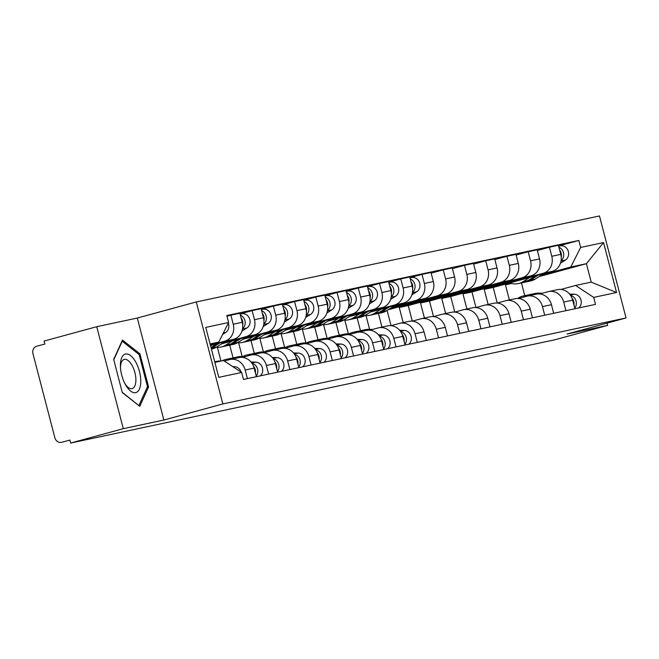 <?xml version="1.0" encoding="UTF-8"?>
<svg xmlns="http://www.w3.org/2000/svg" width="659" height="659" viewBox="0 0 659 659"><rect width="100%" height="100%" fill="white"/><g stroke="black" fill="none" stroke-linecap="round" stroke-linejoin="round"><path stroke-width="0.99" d="M96.733 326.699L123.299 428.679L70.678 443.037L555.026 339.739L607.647 325.381L567.078 334.039L626.05 317.951L599.484 215.963L196.275 301.954L137.303 318.042L96.733 326.699L44.112 341.049L44.886 344.023L36.69 346.263A6.145 5.478 -102 0 0 32.95 353.652L54.87 437.798A6.145 5.478 -102 0 0 61.444 442.37A6.145 5.478 -102 0 0 61.707 442.304L61.444 442.37M123.299 428.679L163.869 420.03L222.841 403.942L626.05 317.951M70.678 443.037L69.903 440.064L61.707 442.304M607.647 325.381L607.063 323.132M497.248 303.025L493.187 287.448L552.16 271.36A14.136 12.603 -102 0 0 560.76 254.366L558.404 245.296L549.417 247.216L551.781 256.285A14.136 12.603 78 0 1 543.173 273.279L484.208 289.367L488.138 304.458M563.709 302.069L572.687 300.158A14.136 12.603 -102 0 0 557.58 289.647L548.593 291.566A14.136 12.603 78 0 1 563.709 302.069L565.949 310.677M572.687 300.158L574.928 308.766M537.34 250.511L549.417 247.216M539.696 293.972L547.975 291.715A14.136 12.603 78 0 1 548.593 291.566M502.24 324.269L500 315.661A14.136 12.603 78 0 0 484.884 305.15A14.136 12.603 78 0 0 484.266 305.298L475.987 307.564L471.951 291.978L530.923 275.89A14.136 12.603 -102 0 0 539.523 258.896L537.167 249.827L528.18 251.746L530.544 260.816A14.136 12.603 78 0 1 521.936 277.81L462.972 293.898L466.901 308.989M553.692 313.289L551.451 304.689A14.136 12.603 -102 0 0 536.344 294.178L527.357 296.097A14.136 12.603 78 0 1 542.472 306.6L544.713 315.208M516.104 255.041L528.18 251.746M518.46 298.502L526.739 296.245A14.136 12.603 78 0 1 527.357 296.097M454.776 312.086L450.715 296.509L509.687 280.421A14.136 12.603 -102 0 0 518.287 263.427L515.931 254.358L506.944 256.269L509.308 265.338A14.136 12.603 78 0 1 500.708 282.34L441.736 298.428L445.665 313.519M532.456 317.819L530.215 309.219A14.136 12.603 -102 0 0 515.107 298.708L506.12 300.619A14.136 12.603 78 0 1 521.236 311.13L523.477 319.739M494.868 259.564L506.944 256.269M497.224 303.033L505.502 300.776A14.136 12.603 78 0 1 506.12 300.619M433.54 316.617L429.487 301.039L488.451 284.952A14.136 12.603 -102 0 0 497.051 267.958L494.695 258.888L485.708 260.799L488.072 269.869A14.136 12.603 78 0 1 479.472 286.863L420.5 302.951L424.429 318.05M511.227 322.35L508.979 313.742A14.136 12.603 -102 0 0 493.871 303.239L484.884 305.15M473.632 264.094L485.708 260.799M438.532 337.853L436.291 329.245A14.136 12.603 78 0 0 421.175 318.742A14.136 12.603 78 0 0 420.566 318.89L412.279 321.147L408.25 305.57L467.215 289.482A14.136 12.603 -102 0 0 475.814 272.48L473.459 263.419L464.471 265.33L466.836 274.399A14.136 12.603 78 0 1 458.236 291.393L399.263 307.481L403.193 322.572M489.991 326.88L487.742 318.272A14.136 12.603 -102 0 0 472.635 307.769L463.648 309.681A14.136 12.603 78 0 1 478.764 320.192L481.004 328.8M452.395 268.625L464.471 265.33M454.751 312.094L463.038 309.829A14.136 12.603 78 0 1 463.648 309.681M388.126 309.788L445.978 294.005A14.136 12.603 -102 0 0 454.578 277.011L452.222 267.941L443.235 269.861L445.599 278.93A14.136 12.603 78 0 1 436.999 295.924L389.626 308.849M391.067 325.67L387.097 310.438M468.755 331.411L466.506 322.803A14.136 12.603 -102 0 0 451.399 312.292L442.411 314.211A14.136 12.603 78 0 1 457.527 324.722L459.768 333.322M431.159 273.156L443.235 269.861M433.515 316.617L441.802 314.359A14.136 12.603 78 0 1 442.411 314.211M378.398 313.445L381.956 327.103M391.668 307.564L424.742 298.535A14.136 12.603 -102 0 0 433.35 281.541L430.986 272.472L421.999 274.391L424.363 283.461A14.136 12.603 78 0 1 415.763 300.455L393.168 306.616M369.608 329.352L366.033 315.62M447.519 335.942L445.27 327.334A14.136 12.603 -102 0 0 430.162 316.822L421.175 318.742M409.923 277.686L421.999 274.391M357.162 317.976L360.481 330.711M370.432 312.094L403.506 303.066A14.136 12.603 -102 0 0 412.114 286.072L409.75 277.002L400.763 278.922L403.127 287.991A14.136 12.603 78 0 1 394.527 304.985L371.931 311.147M348.372 333.882L344.797 320.15M426.282 340.464L424.034 331.864A14.136 12.603 -102 0 0 408.926 321.353L399.939 323.272A14.136 12.603 78 0 1 415.055 333.775L417.295 342.383M388.686 282.209L400.763 278.922M391.042 325.678L399.329 323.421A14.136 12.603 78 0 1 399.939 323.272M335.925 322.498L339.245 335.242M349.196 316.617L382.269 307.596A14.136 12.603 -102 0 0 390.878 290.603L388.513 281.533L379.526 283.444L381.891 292.514A14.136 12.603 78 0 1 373.291 309.516L350.695 315.677M327.136 338.405L323.561 324.673M405.046 344.995L402.806 336.387A14.136 12.603 -102 0 0 387.69 325.884L378.703 327.795A14.136 12.603 78 0 1 393.818 338.306L396.059 346.914M367.45 286.739L379.526 283.444M369.806 330.208L378.093 327.951A14.136 12.603 78 0 1 378.703 327.795M314.689 327.029L318.009 339.772M327.96 321.147L361.033 312.127A14.136 12.603 -102 0 0 369.641 295.133L367.277 286.064L358.29 287.975L360.654 297.044A14.136 12.603 78 0 1 352.054 314.038L329.459 320.208M305.9 342.935L302.324 329.203M383.81 349.525L381.569 340.917A14.136 12.603 -102 0 0 366.453 330.414L357.466 332.325A14.136 12.603 78 0 1 372.582 342.837L374.823 351.445M346.214 291.27L358.29 287.975M348.57 334.739L356.857 332.474A14.136 12.603 78 0 1 357.466 332.325M293.453 331.559L296.772 344.303M306.723 325.678L339.797 316.658A14.136 12.603 -102 0 0 348.405 299.656L346.041 290.586L337.054 292.505L339.418 301.575A14.136 12.603 78 0 1 330.818 318.569L308.223 324.73M284.663 347.466L281.088 333.734M362.574 354.056L360.333 345.448A14.136 12.603 -102 0 0 345.217 334.937L336.23 336.856A14.136 12.603 78 0 1 351.346 347.367L353.586 355.975M324.978 295.8L337.054 292.505M327.334 339.261L335.62 337.004A14.136 12.603 78 0 1 336.23 336.856M272.216 336.09L275.536 348.833M285.487 330.208L318.561 321.18A14.136 12.603 -102 0 0 327.169 304.186L324.805 295.117L315.818 297.036L318.182 306.106A14.136 12.603 78 0 1 309.582 323.099L286.986 329.261M263.427 351.997L259.852 338.265M341.337 358.587L339.097 349.978A14.136 12.603 -102 0 0 323.981 339.467L314.994 341.387A14.136 12.603 78 0 1 330.11 351.898L332.35 360.498M303.741 300.331L315.818 297.036M306.097 343.792L314.384 341.535A14.136 12.603 78 0 1 314.994 341.387M250.98 340.621L254.3 353.356M264.251 334.739L297.333 325.711A14.136 12.603 -102 0 0 305.933 308.717L303.568 299.647L294.581 301.567L296.945 310.636A14.136 12.603 78 0 1 288.345 327.63L265.75 333.792M242.191 356.527L238.616 342.795M320.101 363.117L317.86 354.509A14.136 12.603 -102 0 0 302.745 343.998L293.757 345.917A14.136 12.603 78 0 1 308.873 356.42L311.114 365.028M282.505 304.862L294.581 301.567M284.861 348.323L293.148 346.066A14.136 12.603 78 0 1 293.757 345.917M229.744 345.143L233.064 357.886M243.014 339.261L276.096 330.241A14.136 12.603 -102 0 0 284.696 313.247L282.332 304.178L273.345 306.097L275.709 315.159A14.136 12.603 78 0 1 267.109 332.161L244.514 338.322M220.954 361.058L217.379 347.326M298.865 367.64L296.624 359.04A14.136 12.603 -102 0 0 281.508 348.529L272.521 350.448A14.136 12.603 78 0 1 287.637 360.951L289.878 369.559M261.277 309.384L273.345 306.097M263.625 352.853L271.912 350.596A14.136 12.603 78 0 1 272.521 350.448M221.778 343.792L254.86 334.772A14.136 12.603 -102 0 0 263.46 317.778L261.096 308.709L252.109 310.62L254.473 319.689A14.136 12.603 78 0 1 245.873 336.691L223.277 342.853M277.628 372.17L275.388 363.562A14.136 12.603 -102 0 0 260.272 353.059L251.285 354.97A14.136 12.603 78 0 1 266.401 365.481L268.641 374.09M240.041 313.915L252.109 310.62M242.388 357.384L250.675 355.119A14.136 12.603 78 0 1 251.285 354.97M210.518 345.604L233.624 339.303A14.136 12.603 -102 0 0 242.224 322.3L239.86 313.239L230.872 315.15L233.237 324.22A14.136 12.603 78 0 1 224.637 341.214L210.386 345.102M256.392 376.701L254.152 368.093A14.136 12.603 -102 0 0 239.036 357.59L230.049 359.501A14.136 12.603 78 0 1 245.164 370.012L247.405 378.62M227.001 316.213L230.872 315.15M224.315 361.05L229.439 359.649A14.136 12.603 78 0 1 230.049 359.501M408.25 305.57L399.263 307.481M429.487 301.039L420.5 302.951M450.715 296.509L441.736 298.428M471.951 291.978L462.972 293.898M493.187 287.448L484.208 289.367M539.21 276.558L586.411 263.682L570.76 267.019L541.822 274.91M511.013 283.321L505.445 284.836L509.374 299.927M511.705 283.502L505.445 284.836M560.933 289.441L575.562 285.454L591.214 282.118L586.411 263.682L603.537 242.561L616.552 292.514L593.685 297.39L575.562 285.454M524.786 295.669L521.467 282.925M214.883 362.376L223.533 360.531L241.655 372.467L243.476 379.452L595.497 304.376L593.685 297.39M241.655 372.467L218.78 377.343L205.773 327.391L228.64 322.515L218.73 342.095L210.081 343.94M570.76 267.019L580.67 247.438L578.849 240.453L226.82 315.529L228.64 322.515M580.67 247.438L603.537 242.561M196.275 301.954L222.841 403.942M137.303 318.042L163.869 420.03M122.294 392.558L139.749 406.323L148.572 386.957L139.939 353.825L122.492 340.06L113.669 359.427L122.294 392.558M210.205 344.426L218.73 342.095M558.577 245.98L578.849 240.453M616.552 292.514L591.214 282.118M138.637 354.18L139.939 353.825M147.196 387.327L148.572 386.957M517.686 298.461A18.444 16.442 78 0 1 523.246 295.998L528.147 294.952A18.444 16.442 78 0 1 531.689 294.639L533.864 294.705M523.246 295.998A18.444 16.442 78 0 1 526.788 295.685L528.963 295.751M572.078 298.296A7.686 6.854 78 0 1 573.956 305.018M529.317 294.754A18.444 16.442 78 0 1 530.462 294.458A18.444 16.442 78 0 1 534.004 294.145L536.179 294.211M530.462 294.458L535.363 293.412A18.444 16.442 78 0 1 538.905 293.098L542.489 293.214M569.541 294.062L574.253 294.211A7.686 6.854 78 0 1 580.834 299.507A7.686 6.854 78 0 1 578.808 307.934M570.562 295.413A7.686 6.854 78 0 1 575.933 300.562A7.686 6.854 78 0 1 574.755 308.091M524.366 282.266A18.444 16.442 -102 0 0 525.528 282.06A18.444 16.442 -102 0 0 530.347 280.1L538.148 275.19M525.528 282.06L530.429 281.014A18.444 16.442 -102 0 0 535.24 279.054L543.864 273.625M560.496 263.147L565.364 260.083A7.686 6.854 -102 0 0 568.116 250.791A7.686 6.854 -102 0 0 560.15 245.873L558.634 246.194M561.097 260.676A7.686 6.854 -102 0 0 563.634 253.418A7.686 6.854 -102 0 0 558.906 247.249M509.811 282.917A18.444 16.442 -102 0 0 518.312 283.601L523.213 282.554A18.444 16.442 -102 0 0 528.032 280.594L535.446 275.923M518.312 283.601A18.444 16.442 -102 0 0 523.131 281.64L529.729 277.48M561.229 257.117A7.686 6.854 -102 0 0 559.639 250.058M135.738 362.038A19.976 9.037 74.7 0 0 125.334 354.064A19.976 9.037 74.7 0 0 120.416 366.215A19.976 9.037 74.7 0 0 125.441 384.634A19.976 9.037 74.7 0 0 125.449 384.634A19.976 9.037 74.7 0 0 139.37 389.131A19.976 9.037 74.7 0 0 135.738 362.038M124.839 383.489A15.124 6.845 74.7 0 0 132.162 388.579A15.124 6.845 74.7 0 0 132.072 365.44A15.124 6.845 74.7 0 0 124.197 359.402A15.124 6.845 74.7 0 0 120.473 367.508M138.711 405.499L122.212 392.237M113.768 359.806L122.228 341.23L139.14 354.567L147.501 386.668L138.95 405.433M349.031 333.899A18.444 16.442 78 0 1 353.356 332.235L358.257 331.189A18.444 16.442 78 0 1 361.799 330.867L363.974 330.942M353.356 332.235A18.444 16.442 78 0 1 356.898 331.914L359.081 331.988M402.188 334.525A7.686 6.854 78 0 1 404.066 341.255M359.427 330.983A18.444 16.442 78 0 1 360.572 330.694A18.444 16.442 78 0 1 364.114 330.373L366.289 330.447M360.572 330.694L365.473 329.648A18.444 16.442 78 0 1 369.015 329.335L372.599 329.442M399.651 330.291L404.362 330.439A7.686 6.854 78 0 1 410.944 335.744A7.686 6.854 78 0 1 408.918 344.171M400.672 331.642A7.686 6.854 78 0 1 406.043 336.798A7.686 6.854 78 0 1 404.865 344.319M327.795 338.429A18.444 16.442 78 0 1 332.12 336.757L337.021 335.719A18.444 16.442 78 0 1 340.563 335.398L342.746 335.472M332.12 336.757A18.444 16.442 78 0 1 335.662 336.444L337.845 336.51M380.951 339.055A7.686 6.854 78 0 1 382.83 345.786M338.191 335.513A18.444 16.442 78 0 1 339.336 335.225A18.444 16.442 78 0 1 342.878 334.904L345.052 334.978M339.336 335.225L344.237 334.179A18.444 16.442 78 0 1 347.779 333.858L351.362 333.973M378.414 334.821L383.126 334.97A7.686 6.854 78 0 1 389.708 340.275A7.686 6.854 78 0 1 387.681 348.702M379.436 336.172A7.686 6.854 78 0 1 384.807 341.329A7.686 6.854 78 0 1 383.629 348.85M306.559 342.96A18.444 16.442 78 0 1 310.883 341.288L315.785 340.242A18.444 16.442 78 0 1 319.327 339.929L321.51 339.995M310.883 341.288A18.444 16.442 78 0 1 314.425 340.975L316.608 341.041M359.715 343.586A7.686 6.854 78 0 1 361.593 350.316M316.954 340.044A18.444 16.442 78 0 1 318.099 339.747A18.444 16.442 78 0 1 321.641 339.434L323.816 339.5M318.099 339.747L323.001 338.71A18.444 16.442 78 0 1 326.543 338.388L330.134 338.504M357.178 339.352L361.89 339.5A7.686 6.854 78 0 1 368.472 344.797A7.686 6.854 78 0 1 366.445 353.224M358.199 340.703A7.686 6.854 78 0 1 363.57 345.851A7.686 6.854 78 0 1 362.392 353.381M285.322 347.491A18.444 16.442 78 0 1 289.655 345.818L294.548 344.772A18.444 16.442 78 0 1 298.09 344.459L300.273 344.525M289.655 345.818A18.444 16.442 78 0 1 293.189 345.505L295.372 345.571M338.479 348.117A7.686 6.854 78 0 1 340.357 354.847M295.718 344.575A18.444 16.442 78 0 1 296.863 344.278A18.444 16.442 78 0 1 300.405 343.965L302.588 344.031M296.863 344.278L301.764 343.232A18.444 16.442 78 0 1 305.306 342.919L308.898 343.034M335.942 343.883L340.654 344.031A7.686 6.854 78 0 1 347.235 349.328A7.686 6.854 78 0 1 345.217 357.755M336.963 345.234A7.686 6.854 78 0 1 342.334 350.382A7.686 6.854 78 0 1 341.156 357.911M264.086 352.013A18.444 16.442 78 0 1 268.419 350.349L273.312 349.303A18.444 16.442 78 0 1 276.854 348.99L279.037 349.056M268.419 350.349A18.444 16.442 78 0 1 271.953 350.036L274.136 350.102M317.243 352.647A7.686 6.854 78 0 1 319.121 359.369M274.482 349.105A18.444 16.442 78 0 1 275.627 348.809A18.444 16.442 78 0 1 279.169 348.496L281.352 348.562M275.627 348.809L280.528 347.763A18.444 16.442 78 0 1 284.07 347.45L287.662 347.565M314.705 348.413L319.417 348.562A7.686 6.854 78 0 1 325.999 353.858A7.686 6.854 78 0 1 323.981 362.285M315.727 349.756A7.686 6.854 78 0 1 321.098 354.913A7.686 6.854 78 0 1 319.92 362.434M242.85 356.544A18.444 16.442 78 0 1 247.183 354.88L252.076 353.834A18.444 16.442 78 0 1 255.618 353.512L257.801 353.586M247.183 354.88A18.444 16.442 78 0 1 250.717 354.558L252.899 354.633M296.015 357.17A7.686 6.854 78 0 1 297.893 363.9M253.245 353.636A18.444 16.442 78 0 1 254.39 353.339A18.444 16.442 78 0 1 257.933 353.026L260.116 353.092M254.39 353.339L259.292 352.293A18.444 16.442 78 0 1 262.834 351.98L266.425 352.087M293.469 352.936L298.181 353.084A7.686 6.854 78 0 1 304.763 358.389A7.686 6.854 78 0 1 302.745 366.816M294.491 354.287A7.686 6.854 78 0 1 299.861 359.443A7.686 6.854 78 0 1 298.684 366.964M222.001 360.86A18.444 16.442 78 0 1 225.946 359.41L230.848 358.364A18.444 16.442 78 0 1 234.382 358.043L236.565 358.117M225.946 359.41A18.444 16.442 78 0 1 229.48 359.089L231.663 359.155M274.778 361.7A7.686 6.854 78 0 1 276.656 368.43M232.009 358.158A18.444 16.442 78 0 1 233.154 357.87A18.444 16.442 78 0 1 236.696 357.549L238.879 357.623M233.154 357.87L238.056 356.824A18.444 16.442 78 0 1 241.598 356.511L245.189 356.618M272.233 357.466L276.945 357.615A7.686 6.854 78 0 1 283.527 362.92A7.686 6.854 78 0 1 281.508 371.346M273.254 358.817A7.686 6.854 78 0 1 278.625 363.974A7.686 6.854 78 0 1 277.447 371.495M253.542 366.231A7.686 6.854 78 0 1 255.42 372.961M214.809 362.071A18.444 16.442 78 0 1 215.46 362.079L216.168 362.104M214.735 361.799L216.819 361.354A18.444 16.442 78 0 1 220.361 361.033L221.07 361.058M250.997 361.997L255.708 362.145A7.686 6.854 78 0 1 262.29 367.45A7.686 6.854 78 0 1 260.272 375.877M252.018 363.348A7.686 6.854 78 0 1 257.389 368.496A7.686 6.854 78 0 1 256.211 376.025M232.775 366.618L234.472 366.676A7.686 6.854 78 0 1 241.095 372.104M375.712 313.964A18.444 16.442 -102 0 0 376.882 313.766A18.444 16.442 -102 0 0 381.693 311.806L389.494 306.888M376.882 313.766L381.775 312.72A18.444 16.442 -102 0 0 386.594 310.76L395.211 305.331M411.842 294.853L416.71 291.789A7.686 6.854 -102 0 0 419.47 282.497A7.686 6.854 -102 0 0 411.504 277.579L409.98 277.9M412.443 292.382A7.686 6.854 -102 0 0 414.981 285.116A7.686 6.854 -102 0 0 410.252 278.955M364.946 315.537A18.444 16.442 -102 0 0 369.666 315.307L374.567 314.261A18.444 16.442 -102 0 0 379.378 312.3L386.792 307.629M369.666 315.307A18.444 16.442 -102 0 0 374.477 313.346L381.075 309.186M412.575 288.823A7.686 6.854 -102 0 0 410.985 281.755M354.476 318.495A18.444 16.442 -102 0 0 355.646 318.297A18.444 16.442 -102 0 0 360.457 316.336L368.257 311.419M355.646 318.297L360.547 317.251A18.444 16.442 -102 0 0 365.358 315.29L373.974 309.862M390.606 299.384L395.474 296.319A7.686 6.854 -102 0 0 398.234 287.027A7.686 6.854 -102 0 0 390.268 282.11L388.744 282.431M391.207 296.904A7.686 6.854 -102 0 0 393.744 289.647A7.686 6.854 -102 0 0 389.016 283.477M343.71 320.068A18.444 16.442 -102 0 0 348.43 319.837L353.331 318.791A18.444 16.442 -102 0 0 358.142 316.831L365.556 312.16M348.43 319.837A18.444 16.442 -102 0 0 353.24 317.869L359.839 313.717M391.339 293.354A7.686 6.854 -102 0 0 389.749 286.286M333.24 323.025A18.444 16.442 -102 0 0 334.41 322.828A18.444 16.442 -102 0 0 339.22 320.859L347.021 315.949M334.41 322.828L339.311 321.781A18.444 16.442 -102 0 0 344.122 319.821L352.738 314.392M369.369 303.914L374.238 300.85A7.686 6.854 -102 0 0 376.997 291.558A7.686 6.854 -102 0 0 369.032 286.632L367.508 286.962M369.971 301.435A7.686 6.854 -102 0 0 372.508 294.178A7.686 6.854 -102 0 0 367.78 288.008M322.473 324.599A18.444 16.442 -102 0 0 327.193 324.368L332.095 323.322A18.444 16.442 -102 0 0 336.906 321.353L344.319 316.682M327.193 324.368A18.444 16.442 -102 0 0 332.004 322.399L338.602 318.248M370.103 297.884A7.686 6.854 -102 0 0 368.513 290.817M312.004 327.556A18.444 16.442 -102 0 0 313.173 327.358A18.444 16.442 -102 0 0 317.984 325.389L325.785 320.48M313.173 327.358L318.075 326.312A18.444 16.442 -102 0 0 322.885 324.343L331.502 318.915M348.133 308.445L353.002 305.381A7.686 6.854 -102 0 0 355.761 296.089A7.686 6.854 -102 0 0 347.795 291.163L346.272 291.492M348.735 305.965A7.686 6.854 -102 0 0 351.272 298.708A7.686 6.854 -102 0 0 346.543 292.538M301.237 329.129A18.444 16.442 -102 0 0 305.957 328.89L310.859 327.844A18.444 16.442 -102 0 0 315.669 325.884L323.083 321.213M305.957 328.89A18.444 16.442 -102 0 0 310.768 326.93L317.366 322.778M348.866 302.415A7.686 6.854 -102 0 0 347.277 295.347M290.767 332.087A18.444 16.442 -102 0 0 291.937 331.881A18.444 16.442 -102 0 0 296.748 329.92L304.549 325.011M291.937 331.881L296.838 330.834A18.444 16.442 -102 0 0 301.649 328.874L310.265 323.445M326.897 312.967L331.765 309.903A7.686 6.854 -102 0 0 334.525 300.611A7.686 6.854 -102 0 0 326.559 295.693L325.035 296.015M327.498 310.496A7.686 6.854 -102 0 0 330.035 303.239A7.686 6.854 -102 0 0 325.315 297.069M280.001 333.652A18.444 16.442 -102 0 0 284.721 333.421L289.622 332.375A18.444 16.442 -102 0 0 294.433 330.414L301.847 325.744M284.721 333.421A18.444 16.442 -102 0 0 289.532 331.461L296.13 327.301M327.63 306.937A7.686 6.854 -102 0 0 326.04 299.878M269.531 336.609A18.444 16.442 -102 0 0 270.701 336.411A18.444 16.442 -102 0 0 275.511 334.451L283.312 329.533M270.701 336.411L275.602 335.365A18.444 16.442 -102 0 0 280.413 333.405L289.029 327.976M305.661 317.498L310.529 314.434A7.686 6.854 -102 0 0 313.289 305.142A7.686 6.854 -102 0 0 305.323 300.224L303.799 300.545M306.262 315.027A7.686 6.854 -102 0 0 308.799 307.761A7.686 6.854 -102 0 0 304.079 301.6M258.765 338.182A18.444 16.442 -102 0 0 263.485 337.952L268.386 336.906A18.444 16.442 -102 0 0 273.197 334.945L280.61 330.274M263.485 337.952A18.444 16.442 -102 0 0 268.295 335.991L274.894 331.831M306.394 311.468A7.686 6.854 -102 0 0 304.804 304.4M248.295 341.14A18.444 16.442 -102 0 0 249.464 340.942A18.444 16.442 -102 0 0 254.275 338.981L262.076 334.064M249.464 340.942L254.366 339.896A18.444 16.442 -102 0 0 259.176 337.935L267.793 332.507M284.424 322.029L289.293 318.964A7.686 6.854 -102 0 0 292.052 309.672A7.686 6.854 -102 0 0 284.087 304.755L282.563 305.076M285.026 319.557A7.686 6.854 -102 0 0 287.563 312.292A7.686 6.854 -102 0 0 282.843 306.122M237.528 342.713A18.444 16.442 -102 0 0 242.248 342.482L247.15 341.436A18.444 16.442 -102 0 0 251.96 339.476L259.374 334.805M242.248 342.482A18.444 16.442 -102 0 0 247.059 340.522L253.657 336.362M285.158 315.999A7.686 6.854 -102 0 0 283.568 308.931M227.058 345.67A18.444 16.442 -102 0 0 228.228 345.473A18.444 16.442 -102 0 0 233.039 343.512L240.84 338.594M228.228 345.473L233.129 344.426A18.444 16.442 -102 0 0 237.94 342.466L246.557 337.037M263.196 326.559L268.056 323.495A7.686 6.854 -102 0 0 270.816 314.203A7.686 6.854 -102 0 0 262.85 309.285L261.326 309.606M263.789 324.08A7.686 6.854 -102 0 0 266.327 316.822A7.686 6.854 -102 0 0 261.607 310.653M216.292 347.244A18.444 16.442 -102 0 0 221.012 347.013L225.913 345.967A18.444 16.442 -102 0 0 230.724 344.006L238.138 339.327M221.012 347.013A18.444 16.442 -102 0 0 225.823 345.044L232.421 340.892M263.921 320.529A7.686 6.854 -102 0 0 262.331 313.462M211.234 348.38A18.444 16.442 -102 0 0 211.803 348.034L219.604 343.125M211.415 349.056L211.893 348.957A18.444 16.442 -102 0 0 216.704 346.996L225.32 341.568M241.96 331.09L246.82 328.025A7.686 6.854 -102 0 0 249.58 318.734A7.686 6.854 -102 0 0 241.614 313.808L240.09 314.137M242.553 328.61A7.686 6.854 -102 0 0 245.09 321.353A7.686 6.854 -102 0 0 240.37 315.183M211.028 347.565L216.902 343.858M210.567 345.81L211.185 345.423M242.685 325.06A7.686 6.854 -102 0 0 241.095 317.992M222.618 334.426L225.584 332.548A7.686 6.854 -102 0 0 228.311 323.174M224.637 341.214L233.624 339.303M245.873 336.691L254.86 334.772M267.109 332.161L276.096 330.241M288.345 327.63L297.333 325.711M309.582 323.099L318.561 321.18M330.818 318.569L339.797 316.658M352.054 314.038L361.033 312.127M373.291 309.516L382.269 307.596M394.527 304.985L403.506 303.066M415.763 300.455L424.742 298.535M436.999 295.924L445.978 294.005M458.236 291.393L467.215 289.482M479.472 286.863L488.451 284.952M500.708 282.34L509.687 280.421M521.936 277.81L530.923 275.89M543.173 273.279L552.16 271.36M266.401 365.481L275.388 363.562M287.637 360.951L296.624 359.04M308.873 356.42L317.86 354.509M330.11 351.898L339.097 349.978M351.346 347.367L360.333 345.448M372.582 342.837L381.569 340.917M393.818 338.306L402.806 336.387M415.055 333.775L424.034 331.864M436.291 329.245L445.27 327.334M457.527 324.722L466.506 322.803M478.764 320.192L487.742 318.272M500 315.661L508.979 313.742M521.236 311.13L530.215 309.219M542.472 306.6L551.451 304.689M245.164 370.012L254.152 368.093M254.473 319.689L263.46 317.778M275.709 315.159L284.696 313.247M296.945 310.636L305.933 308.717M318.182 306.106L327.169 304.186M339.418 301.575L348.405 299.656M360.654 297.044L369.641 295.133M381.891 292.514L390.878 290.603M403.127 287.991L412.114 286.072M424.363 283.461L433.35 281.541M445.599 278.93L454.578 277.011M466.836 274.399L475.814 272.48M488.072 269.869L497.051 267.958M509.308 265.338L518.287 263.427M530.544 260.816L539.523 258.896M551.781 256.285L560.76 254.366M233.237 324.22L242.224 322.3M531.689 294.639L526.788 295.685M538.905 293.098L534.004 294.145M574.253 294.211L570.307 295.051M530.347 280.1L535.24 279.054M561.04 261.005L565.364 260.083M523.131 281.64L528.032 280.594M361.799 330.867L356.898 331.914M369.015 329.335L364.114 330.373M404.362 330.439L400.425 331.279M340.563 335.398L335.662 336.444M347.779 333.858L342.878 334.904M383.126 334.97L379.189 335.81M319.327 339.929L314.425 340.975M326.543 338.388L321.641 339.434M361.89 339.5L357.952 340.341M298.09 344.459L293.189 345.505M305.306 342.919L300.405 343.965M340.654 344.031L336.716 344.871M276.854 348.99L271.953 350.036M284.07 347.45L279.169 348.496M319.417 348.562L315.48 349.402M255.618 353.512L250.717 354.558M262.834 351.98L257.933 353.026M298.181 353.084L294.243 353.924M234.382 358.043L229.48 359.089M241.598 356.511L236.696 357.549M276.945 357.615L273.007 358.455M220.361 361.033L215.46 362.079M255.708 362.145L251.771 362.985M234.472 366.676L233.253 366.939M381.693 311.806L386.594 310.76M412.386 292.711L416.71 291.789M374.477 313.346L379.378 312.3M360.457 316.336L365.358 315.29M391.158 297.242L395.474 296.319M353.24 317.869L358.142 316.831M339.22 320.859L344.122 319.821M369.921 301.773L374.238 300.85M332.004 322.399L336.906 321.353M317.984 325.389L322.885 324.343M348.685 306.295L353.002 305.381M310.768 326.93L315.669 325.884M296.748 329.92L301.649 328.874M327.449 310.826L331.765 309.903M289.532 331.461L294.433 330.414M275.511 334.451L280.413 333.405M306.213 315.356L310.529 314.434M268.295 335.991L273.197 334.945M254.275 338.981L259.176 337.935M284.976 319.887L289.293 318.964M247.059 340.522L251.96 339.476M233.039 343.512L237.94 342.466M263.74 324.417L268.056 323.495M225.823 345.044L230.724 344.006M211.803 348.034L216.704 346.996M242.504 328.94L246.82 328.025M223.319 333.034L225.584 332.548"/></g></svg>
